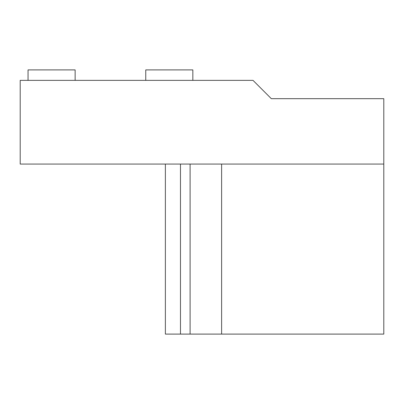 <?xml version="1.0" encoding="UTF-8"?>
<svg xmlns="http://www.w3.org/2000/svg" width="404" height="404" viewBox="0 0 404 404"><rect width="100%" height="100%" fill="white"/><g stroke="black" fill="none" stroke-linecap="round" stroke-linejoin="round"><path stroke-width="0.61" d="M383.8 164.069L383.8 98.677L271.321 98.677L253.01 80.366L20.2 80.366L20.2 164.069L383.8 164.069L383.8 334.098L221.619 334.098L221.619 164.069M165.377 164.069L165.377 334.098L221.619 334.098M190.102 334.098L190.102 164.069M192.844 80.366L192.844 69.902L145.758 69.902L145.758 80.366M75.134 80.366L75.134 69.902L28.048 69.902L28.048 80.366M180.472 334.098L180.472 164.069"/></g></svg>
